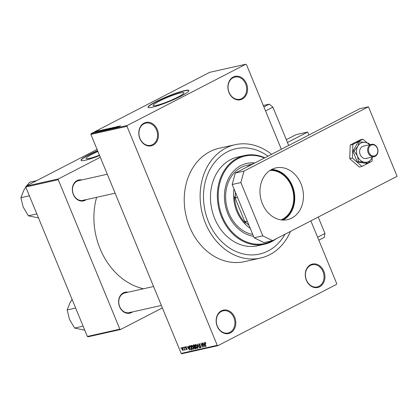 <?xml version="1.0" encoding="UTF-8"?>
<svg xmlns="http://www.w3.org/2000/svg" width="418" height="418" viewBox="0 0 418 418"><rect width="100%" height="100%" fill="white"/><g stroke="black" fill="none" stroke-linecap="round" stroke-linejoin="round"><path stroke-width="0.63" d="M242.273 99.076A11.997 9.719 -102.6 0 1 229.007 92.582A11.997 9.719 -102.6 0 1 233.202 77.064A11.997 9.719 -102.6 0 1 246.468 83.558A11.997 9.719 -102.6 0 1 242.273 99.076M233.077 77.722A11.364 9.206 77.4 0 0 228.703 91.312A11.364 9.206 77.4 0 0 239.864 99.238A11.364 9.206 77.4 0 0 241.677 98.58A11.364 9.206 77.4 0 0 246.05 84.99A11.364 9.206 77.4 0 0 234.89 77.064A11.364 9.206 77.4 0 0 233.077 77.722M319.639 286.774A11.997 9.719 -102.6 0 1 306.373 280.279A11.997 9.719 -102.6 0 1 310.564 264.761A11.997 9.719 -102.6 0 1 323.83 271.256A11.997 9.719 -102.6 0 1 319.639 286.774M310.443 265.425A11.364 9.206 77.4 0 0 306.065 279.01A11.364 9.206 77.4 0 0 317.225 286.936A11.364 9.206 77.4 0 0 319.038 286.278A11.364 9.206 77.4 0 0 323.412 272.688A11.364 9.206 77.4 0 0 312.256 264.761A11.364 9.206 77.4 0 0 310.443 265.425M230.511 332.838A11.997 9.719 -102.6 0 1 217.245 326.343A11.997 9.719 -102.6 0 1 221.441 310.825A11.997 9.719 -102.6 0 1 234.707 317.319A11.997 9.719 -102.6 0 1 230.511 332.838M221.315 311.488A11.364 9.206 77.4 0 0 216.942 325.073A11.364 9.206 77.4 0 0 228.103 333A11.364 9.206 77.4 0 0 229.91 332.341A11.364 9.206 77.4 0 0 234.289 318.751A11.364 9.206 77.4 0 0 223.128 310.825A11.364 9.206 77.4 0 0 221.315 311.488M153.15 145.14A11.997 9.719 -102.6 0 1 139.884 138.645A11.997 9.719 -102.6 0 1 144.074 123.127A11.997 9.719 -102.6 0 1 157.34 129.622A11.997 9.719 -102.6 0 1 153.15 145.14M143.954 123.785A11.364 9.206 77.4 0 0 139.575 137.376A11.364 9.206 77.4 0 0 150.736 145.302A11.364 9.206 77.4 0 0 152.549 144.644A11.364 9.206 77.4 0 0 156.922 131.053A11.364 9.206 77.4 0 0 145.767 123.127A11.364 9.206 77.4 0 0 143.954 123.785M97.916 151.488A16.694 2.033 -22.4 0 0 92.028 154.279A16.694 2.033 -22.4 0 0 86.15 158.5A16.694 2.033 -22.4 0 0 99.437 155.182M97.566 150.637A22.097 2.691 -22.4 0 0 88.841 154.738A22.097 2.691 -22.4 0 0 81.055 160.324A22.097 2.691 -22.4 0 0 99.599 155.564M97.66 150.867A22.097 2.691 -22.4 0 0 88.94 154.974A22.097 2.691 -22.4 0 0 81.129 160.434M178.073 97.023A16.694 2.033 157.6 0 1 162.121 103.753A16.694 2.033 157.6 0 1 153.093 105.524A16.694 2.033 157.6 0 1 158.976 101.302A16.694 2.033 157.6 0 1 174.928 94.567A16.694 2.033 157.6 0 1 183.957 92.801A16.694 2.033 157.6 0 1 178.073 97.023M155.789 101.762A22.097 2.691 -22.4 0 0 148.003 107.348A22.097 2.691 -22.4 0 0 159.953 105.012A22.097 2.691 -22.4 0 0 181.072 96.098A22.097 2.691 -22.4 0 0 188.858 90.507A22.097 2.691 -22.4 0 0 176.903 92.848A22.097 2.691 -22.4 0 0 155.789 101.762M188.884 90.633A22.097 2.691 -22.4 0 0 176.563 93.23A22.097 2.691 -22.4 0 0 155.883 101.997A22.097 2.691 -22.4 0 0 148.071 107.457M86.202 199.658A10.732 8.694 -102.6 0 1 85.183 200.295A10.732 8.694 -102.6 0 1 73.317 194.48A10.732 8.694 -102.6 0 1 77.069 180.597A10.732 8.694 -102.6 0 1 81.782 179.949M107.29 174.228L78.558 180.67A10.1 8.182 77.4 0 0 76.943 181.255A10.1 8.182 77.4 0 0 73.056 193.335A10.1 8.182 77.4 0 0 82.973 200.384A10.1 8.182 77.4 0 0 84.588 199.794M132.475 311.933A10.732 8.694 -102.6 0 1 131.461 312.565A10.732 8.694 -102.6 0 1 119.59 306.755A10.732 8.694 -102.6 0 1 123.341 292.866A10.732 8.694 -102.6 0 1 128.06 292.219M153.568 286.502L124.83 292.94A10.1 8.182 77.4 0 0 123.221 293.53A10.1 8.182 77.4 0 0 119.329 305.61A10.1 8.182 77.4 0 0 129.251 312.654A10.1 8.182 77.4 0 0 130.86 312.068M271.575 154.315A58.081 47.046 77.4 0 0 235.047 144.717A58.081 47.046 77.4 0 0 225.783 148.092A58.081 47.046 77.4 0 0 203.42 217.543A58.081 47.046 77.4 0 0 260.451 258.063A58.081 47.046 77.4 0 0 269.72 254.687A58.081 47.046 77.4 0 0 290.479 231.41M235.047 144.717L219.152 148.28A58.081 47.046 77.4 0 0 209.888 151.656A58.081 47.046 77.4 0 0 187.525 221.106A58.081 47.046 77.4 0 0 244.561 261.626L260.451 258.063M227.335 151.859A53.974 43.723 77.4 0 0 206.549 216.404A53.974 43.723 77.4 0 0 259.557 254.06A53.974 43.723 77.4 0 0 268.168 250.92A53.974 43.723 77.4 0 0 285.013 234.232A53.974 43.723 77.4 0 1 268.168 250.92A53.974 43.723 77.4 0 1 259.557 254.06A53.974 43.723 77.4 0 1 206.549 216.404A53.974 43.723 77.4 0 1 227.335 151.859A53.974 43.723 77.4 0 1 235.945 148.719A53.974 43.723 77.4 0 0 227.335 151.859M245.753 64.252L209.632 72.351L91.103 133.608L127.224 125.51L245.753 64.252L246.453 64.591L281.351 149.263L265.555 110.937L272.902 107.139L288.697 145.464L287.469 142.481L307.685 132.031L296.127 134.622L286.32 139.69M318.213 217.073L324.958 233.432L317.607 237.231L310.867 220.871L336.709 283.576L336.49 284.392L217.961 345.649L181.84 353.748L181.14 353.409L217.261 345.31L217.961 345.649M181.877 347.489L183.147 348.873L183.136 350.545L181.877 349.192L181.793 347.52M183.789 347.118L185.231 350.018L184.808 349.594L184.751 350.18L184.469 350.07L184.62 349.26L183.789 347.118M184.547 349.652L184.871 349.129M185.571 346.663L186.522 347.483L185.728 347.086L185.608 347.614L187.008 348.758L186.836 349.714L185.958 348.988L186.658 349.291L186.804 348.868L185.404 347.739L185.467 346.694M186.12 346.883L185.404 347.739M186.658 349.291L187.013 348.758M189.683 345.796L190.352 345.644L192.024 349.699L190.989 349.85L189.657 348.042C189.119 346.903 189.129 346.151 189.683 345.796L189.521 345.853M193.419 344.96L194.13 344.798L195.802 348.852L195.086 349.014L194.036 348.137L193.931 347.233L193.21 346.308L193.252 345.017M197.108 344.134L199.684 347.985L197.427 344.578L198.059 348.351L197.108 344.134M202.014 343.032L203.911 347.034L201.356 344.056L202.469 347.358L200.797 343.303L203.352 346.276L202.014 343.032M205.384 342.53L205.928 343.481L205.092 342.802L204.972 343.162L206.079 346.553L204.945 343.8L204.909 342.326L205.384 342.53M205.05 342.817L205.452 342.608L204.972 343.162M127.224 125.51L127.004 126.33L90.884 134.424L181.14 353.409M127.004 126.33L217.261 345.31M203.937 342.603L205.149 346.757L202.505 342.922L203.441 344.035L204.24 343.857L203.937 342.603M200.483 347.348L200.405 346.198L199.443 345.89L198.696 345.002L198.931 343.664L200.253 344.866L199.005 344.181L199.59 343.878L199.104 344.145L198.926 344.944L200.88 346.559L200.687 347.818L199.496 346.762L200.483 347.348L201.032 347.076M196.246 344.965L197.045 346.303L197.035 348.633L195.295 346.747L194.919 345.242L195.326 344.474L196.246 344.965M192.468 345.811L193.268 347.149L193.262 349.479L191.517 347.593L191.146 346.088L191.548 345.32L192.468 345.811M188.44 346.073L189.652 350.232L187.003 346.397L187.943 347.51L188.737 347.332L188.44 346.073M184.442 346.971L184.913 347.499L184.442 346.971M182.87 347.321L183.335 347.849L182.87 347.321M180.701 347.807L181.172 348.335L180.701 347.807M98.392 130.766L97.932 131.001L98.413 130.818M99.97 130.411L99.51 130.651L99.991 130.468M103.962 129.517L100.048 131.336L102.53 129.836L102.008 130.233L103.983 129.564M103.836 130.5L107.133 128.791L103.586 130.505M107.609 129.653L110.911 127.945L107.358 129.658M112.452 128.096L114.516 127.14L113.106 127.725L112.797 128.232L111.261 128.833L112.426 128.08M114.589 127.307L114.192 127.527M113.921 127.6L114.119 127.338M113.106 127.725L112.797 128.232M111.261 128.833L111.554 128.561M111.799 128.42L111.658 128.718M119.464 126.043L115.546 127.861L118.028 126.361L117.505 126.758L119.48 126.09M120.63 125.834L116.716 127.6L120.536 125.902M119.72 126.278L120.107 125.996M117.536 126.471L114.548 128.086L115.911 127.025L113.106 128.41L116.319 126.748L114.96 127.803L117.557 126.529M112.63 127.574L110.321 129.031L112.385 127.741L108.696 129.397L112.661 127.642M106.606 129.815L107.546 129.261L106.841 129.428L107.301 129.047L109.657 128.242L106.438 129.904L105.723 130.061L105.9 129.784L106.804 129.371M101.715 130.944L105.879 129.089L101.673 130.928M101.208 130.254L98.742 131.383L100.931 130.301M99.98 130.662L99.928 130.923M99.641 130.902L99.954 130.907M99.312 130.557L96.563 131.832L99.332 130.615M97.519 131.09L95.043 132.213L97.655 130.954M267.975 156.175A53.974 43.723 77.4 0 0 235.945 148.719A53.974 43.723 77.4 0 1 267.975 156.175M97.07 149.43L25.968 186.177L58.473 178.894L58.254 179.709L25.744 186.998L87.352 336.459L119.861 329.175L120.556 329.515L88.046 336.803L87.352 336.459M58.254 179.709L119.861 329.175M162.383 307.899L120.556 329.515M100.304 157.272L58.473 178.894M96.621 197.322A66.917 54.209 77.4 0 0 143.437 288.77M25.744 186.998L25.968 186.177M90.884 134.424L91.103 133.608M116.7 127.328L117.85 126.795L116.721 127.375M107.969 129.303L110.535 128.138L108.016 129.533M106.841 129.428L106.182 129.705L106.585 129.758M107.922 129.068L109.051 128.488L107.531 128.99L107.943 129.125M107.51 129.272L107.531 128.99M104.192 130.15L106.762 128.984L104.239 130.379M102.807 130.604L105.273 129.334L102.938 130.223L102.138 130.74L102.833 130.662M101.198 130.803L102.353 130.27L101.219 130.85M95.309 132.135L97.122 131.132L95.408 132.104M204.627 345.576L204.355 344.348L203.718 344.489L204.841 346.37L204.851 345.461M204.533 344.071L203.718 344.489M199.966 345.618L199.443 345.89M195.974 344.698L194.919 345.242M195.99 344.709L195.519 344.949L195.53 346.71L196.841 348.163L197.442 347.865L196.998 348.079M196.841 348.163L196.815 346.35L195.436 344.981L195.979 344.698M195.734 348.68L195.086 349.014M194.924 346.721L193.931 347.233M195.378 348.434L194.877 347.222L194.218 347.41L194.239 348.016L194.976 348.523L195.582 348.325M195.044 347.008L194.218 347.41M194.684 346.747L194.098 345.325L193.393 345.54L193.44 346.25L194.229 346.846L194.887 346.642M194.255 345.101L193.393 345.54M192.212 345.555L191.146 346.088M193.064 349.009L193.038 347.196L191.747 345.796L191.752 347.557L192.228 348.45L193.064 349.009L193.67 348.711M193.67 348.696L193.22 348.925M191.893 349.385L190.989 349.85M191.81 349.171L190.321 346.172L189.751 346.318L190.477 345.942M190.488 345.963L189.573 346.987L189.887 347.995L190.833 349.364L191.601 349.281M189.129 349.051L188.858 347.823L188.215 347.964L189.338 349.84L189.354 348.936M189.03 347.546L188.215 347.964M187.107 349.061L186.794 349.223M184.845 349.876L184.469 350.07M182.431 347.713L182.044 347.912L182.096 349.108L182.969 350.122L183.434 349.887L183.047 350.08M182.969 350.122L182.917 348.925L182.002 347.928L182.426 347.708M270.692 169.995A25.947 21.02 -102.6 0 1 291.916 185.963A25.947 21.02 -102.6 0 1 281.899 219.988M281.068 219.889A25.566 20.712 77.4 0 0 291.424 186.156A25.566 20.712 77.4 0 0 269.986 170.439M235.402 192.306A34.088 27.614 77.4 0 0 235.439 197.965L234.477 196.585A34.72 28.126 77.4 0 0 237.654 211.048A34.72 28.126 77.4 0 0 245.423 223.134L245.183 221.597A34.088 27.614 77.4 0 0 249.003 225.297M250.257 228.348A35.352 28.638 -102.6 0 1 236.834 211.367A35.352 28.638 -102.6 0 1 234.002 188.91M234.477 196.585L245.423 223.134M246.348 167.352A35.352 28.638 -102.6 0 1 252.2 164.326M245.183 221.597L247.284 221.127M235.439 197.965L237.539 197.495M254.834 162.968A37.249 30.174 77.4 0 0 246.829 163.428A37.249 30.174 77.4 0 0 240.888 165.591A37.249 30.174 77.4 0 0 225.14 204.423A37.249 30.174 77.4 0 0 253.564 236.363M264.416 158.014A44.82 36.309 77.4 0 0 238.02 158.641A44.82 36.309 77.4 0 0 222.355 216.629A44.82 36.309 77.4 0 0 271.925 240.904A44.82 36.309 77.4 0 0 272.27 240.721M276.288 238.741A45.452 36.821 -102.6 0 1 271.805 241.562A45.452 36.821 -102.6 0 1 264.552 244.206A45.452 36.821 -102.6 0 1 219.92 212.496A45.452 36.821 -102.6 0 1 237.419 158.14A45.452 36.821 -102.6 0 1 244.671 155.496A45.452 36.821 -102.6 0 1 264.84 157.795M244.671 155.496L237.811 157.037A45.452 36.821 77.4 0 0 230.558 159.681A45.452 36.821 77.4 0 0 213.055 214.032A45.452 36.821 77.4 0 0 257.692 245.742L264.552 244.206M252.796 234.503A35.352 28.638 -102.6 0 1 226.248 203.979A35.352 28.638 -102.6 0 1 241.243 167.409A35.352 28.638 -102.6 0 1 246.881 165.356L252.765 164.034M254.64 163.067A37.249 30.174 77.4 0 0 246.646 163.464M84.76 330.173L74.634 328.067L69.461 319.342L67.173 309.968L70.078 302.559L72.079 299.403M83.109 326.165L74.634 328.067M75.648 308.071L67.173 309.968M38.482 217.898L28.361 215.798L23.183 207.072L20.9 197.698L23.805 190.284L25.801 187.133M36.836 213.896L28.361 215.798M36.69 180.633L29.6 182.227L26.815 185.738M29.375 195.796L20.9 197.698M308.912 135.014L307.685 132.031M291.733 218.112A26.517 21.48 -102.6 0 1 287.5 219.654A26.517 21.48 -102.6 0 1 261.464 201.152A26.517 21.48 -102.6 0 1 271.674 169.447A26.517 21.48 -102.6 0 1 275.906 167.905A26.517 21.48 -102.6 0 1 301.942 186.402A26.517 21.48 -102.6 0 1 291.733 218.112M271.695 169.436A26.517 21.48 -102.6 0 1 293.99 191.01A26.517 21.48 -102.6 0 1 283.064 220.051A26.517 21.48 -102.6 0 1 283.043 220.061M263.93 242.592L254.154 237.805L232.189 184.505L235.277 173.073L359.778 108.727L368.446 106.783L397.1 176.302L272.599 240.648L263.93 242.592M254.154 237.805L262.823 235.862L240.857 182.567L232.189 184.505M262.823 235.862L272.599 240.648M235.277 173.073L243.945 171.129L368.446 106.783M243.945 171.129L240.857 182.567M367.03 142.757L362.981 139.204L352.902 144.414L352.395 158.025L361.972 166.427L372.051 161.217L372.182 157.638M361.972 166.427L359.302 167.028L349.725 158.626L350.227 145.009L360.306 139.8L362.981 139.204M352.902 144.414L350.227 145.009M352.395 158.025L349.725 158.626M369.909 144.68L368.869 143.384L365.154 142.371L359.313 141.833L357.803 146.169L354.166 150.982L357.437 156.097L358.576 161.688L364.423 162.226A10.1 8.182 77.4 0 0 368.608 161.567A10.1 8.182 77.4 0 0 371.769 158.422L372.454 157.048M369.637 144.738A10.1 8.182 77.4 0 0 365.154 142.371A10.1 8.182 77.4 0 0 357.803 146.169A10.1 8.182 77.4 0 0 357.437 156.097A10.1 8.182 77.4 0 0 364.423 162.226L368.133 163.239L371.769 158.422A10.1 8.182 77.4 0 0 372.401 157.058M371.424 144.341A6.312 5.115 -102.6 0 1 376.143 146.091A6.312 5.115 -102.6 0 1 377.867 152.382A6.312 5.115 -102.6 0 1 374.188 156.661A6.312 5.115 -102.6 0 1 369.47 154.906A6.312 5.115 -102.6 0 1 367.746 148.62A6.312 5.115 -102.6 0 1 371.424 144.341L363.409 146.138A6.312 5.115 77.4 0 0 362.401 146.504A6.312 5.115 77.4 0 0 359.971 154.054A6.312 5.115 77.4 0 0 366.168 158.459A6.312 5.115 77.4 0 0 367.176 158.088M358.576 161.688L357.333 161.965L366.889 163.516L368.133 163.239M359.313 141.833L358.064 142.11L352.917 151.264L357.333 161.965M354.166 150.982L352.917 151.264M263.309 105.493L269.302 104.15L272.902 107.139M263.904 106.94L269.302 104.15M324.958 233.432L324.222 237.393L318.824 240.183M370.165 154.383A5.68 4.603 77.4 0 0 376.733 154.42A5.68 4.603 77.4 0 0 376.169 146.452A5.68 4.603 77.4 0 0 369.601 146.415A5.68 4.603 77.4 0 0 370.165 154.383M200.342 345.796L199.929 346.01M191.961 349.547L191.381 349.845M186.731 348.304L186.297 348.528M193.461 345.482L194.245 345.08M185.66 347.112L186.114 346.872M186.736 349.265L187.107 349.072M129.251 312.654L161.379 305.453M115.102 193.184L82.973 200.384M374.188 156.661L366.168 158.459"/></g></svg>

